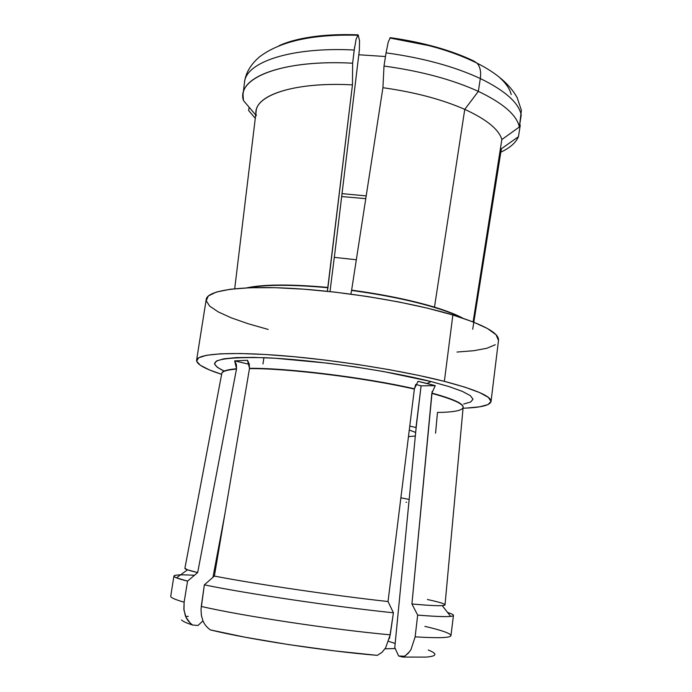 <?xml version="1.0" encoding="UTF-8"?>
<svg xmlns="http://www.w3.org/2000/svg" width="692" height="692" viewBox="0 0 692 692"><rect width="100%" height="100%" fill="white"/><g stroke="black" fill="none" stroke-linecap="round" stroke-linejoin="round"><path stroke-width="1.04" d="M435.562 433.201L437.482 412.441C453.9 412.25 462.446 410.538 463.13 407.311C463.173 403.765 452.741 399.12 431.834 393.385L431.869 393.073C453.096 398.912 463.519 403.618 463.147 407.181C463.519 403.618 453.096 398.912 431.869 393.073L435.277 385.652L427.042 383.498L431.099 381.577L427.042 383.498L418.011 381.327L414.396 388.792C365.497 377.512 286.886 367.85 249.509 368.326L247.477 360.298L234.657 360.878L236.534 368.793C228.741 369.424 224.035 370.557 222.426 372.201M473.112 321.918L501.856 139.542C498.941 129.456 486.58 119.396 464.756 109.371C486.58 119.396 498.941 129.456 501.856 139.542L519.346 126.991C516.872 115.14 503.205 103.264 478.354 91.37L464.756 109.371L434.481 307.136C446.721 310.872 456.14 314.549 462.74 318.147C456.14 314.549 446.721 310.872 434.481 307.136L464.756 109.371C442.05 99.397 414.767 92.174 382.918 87.702L351.631 290.147C383.584 294.498 411.195 300.164 434.481 307.136C411.195 300.164 383.584 294.498 351.631 290.147L382.918 87.702C414.767 92.174 442.05 99.397 464.756 109.371L478.354 91.37L480.309 78.533C481.225 71.769 480.153 66.666 477.082 63.214L473.743 60.991C450.682 50.049 422.881 42.273 390.323 37.662L388.255 41.987L386.05 52.86C422.933 57.92 454.359 66.475 480.309 78.533C454.359 66.475 422.933 57.92 386.05 52.86L384.008 66.051C420.909 71.103 452.36 79.537 478.354 91.37C452.36 79.537 420.909 71.103 384.008 66.051L382.918 87.702L384.008 66.051L386.05 52.86M461.123 317.611C454.609 314.263 445.717 310.872 434.438 307.438C411.152 300.466 383.532 294.801 351.579 290.45L351.579 290.45C383.532 294.801 411.152 300.466 434.438 307.438C445.717 310.872 454.609 314.263 461.123 317.611M256.317 115.668C251.084 96.742 291.358 81.518 352.453 84.874L327.939 287.431C290.752 284.092 263.669 284.239 246.681 287.872C263.669 284.239 290.752 284.092 327.939 287.431L327.904 287.734C292.162 284.507 265.659 284.533 248.376 287.794C265.659 284.533 292.162 284.507 327.904 287.734L327.342 291.297M224.199 371.076C203.431 361.172 216.951 356.717 264.751 357.712C312.36 359.598 387.018 370.315 431.099 381.577L383.359 371.509L355.852 367.002L327.731 363.17L275.373 358.257L253.687 357.383L236.301 357.591L223.827 358.811L216.544 360.947L214.459 363.854L217.349 367.374L224.199 371.076M221.829 373.282L184.885 568.331C184.894 569.17 189.15 570.58 197.67 572.569L236.482 369.087C227.279 369.839 222.383 371.284 221.812 373.412C222.028 371.12 226.933 369.589 236.534 368.793L236.482 369.087C227.106 369.857 222.201 371.336 221.786 373.533M415.676 384.631L414.352 389.103C365.454 377.823 286.843 368.161 249.466 368.628L249.509 368.326C286.886 367.85 365.497 377.512 414.396 388.792L414.352 389.103C365.454 377.823 286.843 368.161 249.466 368.628L214.382 576.064L204.348 584.852L201.009 609.41L201.398 615.422L202.721 620.179C204.105 624.011 206.649 627.255 210.368 629.902L245.124 637.228L288.642 644.598L334.911 650.938L377.304 655.359L382.001 652.322L385.591 647.928L390.227 634.832C332.61 629.599 242.953 616.062 201.277 606.46C242.953 616.062 332.61 629.599 390.227 634.832L393.419 612.792C335.949 606.893 246.049 593.554 204.348 584.852C246.049 593.554 335.949 606.893 393.419 612.792L388.022 601.53C335.014 595.751 253.402 583.737 214.382 576.064C253.402 583.737 335.014 595.751 388.022 601.53L414.352 389.103L388.022 601.53L393.419 612.792L389.527 638.431M268.167 329.435L248.168 323.744L231.284 317.836L218.222 311.893L209.659 306.106L206.207 300.709L208.379 295.925L216.466 292.024L230.523 289.221L250.253 287.725L275.001 287.69L303.71 289.17L334.989 292.145L367.218 296.479L398.678 301.937L427.699 308.225L452.862 314.998L473.051 321.892L487.549 328.57L496.034 334.746L498.499 340.412C499.33 333.267 484.115 324.799 452.862 314.998L444.359 381.353C476.061 389.7 491.614 396.447 491.026 401.585C489.901 405.408 480.568 407.623 463.043 408.219M263.92 357.678L262.977 363.983M350.87 294.117L351.579 290.45L350.879 294.126M415.52 432.405L409.283 430.017L415.52 432.405M409.058 499.425L400.884 497.808L409.058 499.425M385.012 648.802L395.236 648.542L385.012 648.802M395.175 643.448L388.679 641.354M406.048 502.202L406.637 502.254M415.987 427.561L421.099 385.842L416.151 427.57L409.776 426.082L416.151 427.57L394.777 647.548L398.653 656.016L404.595 656.224L398.653 656.016L402.856 657.063L426.021 657.097C431.375 656.682 434.299 655.904 434.792 654.762C435.259 653.62 433.495 652.21 429.507 650.532L428.244 650.022M408.47 436.626L415.165 436.021M421.099 385.842L415.78 384.423L421.099 385.842L435.277 385.652L421.099 385.842M385.479 56.528L358.802 54.763L385.479 56.528M342.03 193.639L366.198 195.897L342.03 193.639M365.765 198.656L341.675 196.554L365.765 198.656M248.67 110.582L251.127 113.453L248.67 110.582L249.103 107.199L248.67 110.582L255.279 118.315M327.333 291.297L352.453 84.874L352.626 63.206C281.679 59.304 236.007 78.196 243.472 100.574L243.013 94.588C243.74 74.797 288.659 59.728 352.626 63.206L354.226 50.014C290.225 46.727 245.262 62.41 244.466 82.755L243.082 94.051M244.51 82.391C245.755 62.211 290.631 46.745 354.226 50.014L356.12 39.133L358.153 34.842C342.8 34.254 328.665 34.756 315.734 36.356C302.854 37.974 291.989 40.508 283.149 43.959L279.213 45.611M359.529 40.733L358.153 34.842L359.529 40.733L359.373 50.04L359.529 40.733M334.297 257.363L329.998 291.583L334.297 257.363L356.328 259.76L334.297 257.363M390.4 38.103L435.623 46.944C450.008 50.992 462.714 55.68 473.743 60.991L477.082 63.214C480.153 66.666 481.225 71.769 480.309 78.533C505.117 90.652 518.758 102.797 521.223 114.967C518.758 102.797 505.117 90.652 480.309 78.533L478.354 91.37C503.205 103.264 516.872 115.14 519.346 126.991L521.396 110.322L517.175 97.676C509.943 84.536 496.562 73.023 477.022 63.145C452.456 51.035 423.4 42.67 389.847 38.034M511.206 94.562C509.9 89.069 506.086 83.429 499.762 77.651M518.455 136.687L501.363 148.789L518.455 136.687C515.808 142.76 509.935 147.915 500.835 152.145C509.935 147.915 515.808 142.76 518.455 136.687L520.28 125.062L518.455 136.687M255.685 114.933L243.472 100.574M354.65 46.814L352.626 63.206L352.453 84.874C296.314 81.82 256.723 94.449 256.101 111.481L234.709 288.737M334.331 257.363L359.373 50.04M501.856 139.542L519.346 126.991L521.223 114.967M472.714 329.236L501.363 148.789M495.308 344.728L486.891 348.249L473.89 350.697L457.023 352.046M466.728 408.055L479.66 406.801L487.981 404.586L491.043 401.429L488.362 397.39L479.634 392.572L464.86 387.157L444.359 381.353L418.876 375.436L389.535 369.718L357.781 364.502L325.292 360.082L293.806 356.683L264.967 354.468L240.167 353.517L220.463 353.82L206.51 355.299L198.587 357.816L196.632 361.198L200.325 365.255L209.148 369.796L221.639 374.346C204.841 368.914 196.493 364.2 196.589 360.203C197.402 353.785 229.813 351.441 282.924 355.731C335.923 360.004 402.805 370.687 444.359 381.353L452.862 314.998C411.87 302.542 345.628 291.462 292.88 288.452C240.029 285.424 207.436 290.415 206.225 299.333L196.597 360.16M463.675 404.016L470.672 402.009L473.008 399.189L470.292 395.599L462.325 391.369L449.143 386.62L431.099 381.577M201.277 606.46L204.348 584.852L214.382 576.064L249.466 368.628L249.276 364.053L247.477 360.298L234.657 360.878L249.336 364.329L234.657 360.878L236.387 364.58L236.534 368.793L197.67 572.569L187.489 569.819L184.902 568.227M210.368 629.902C248.22 639.27 325.82 651.163 377.304 655.359M435.277 385.652L417.985 381.353M424.888 626.355C441.903 630.343 450.587 633.422 450.968 635.576C450.708 637.851 438.771 638.275 415.148 636.839L410.936 649.719L408.046 653.49L404.266 656.405L402.856 657.063L398.653 656.016L394.777 647.548M427.414 599.514C443.511 602.983 448.451 605.016 442.223 605.612C437.552 605.924 427.457 605.379 411.922 603.978L417.674 615.101L415.148 636.839C438.797 638.275 450.734 637.851 450.968 635.576L453.459 615.378C453.295 617.1 441.366 617.005 417.674 615.101C434.723 616.503 445.709 616.927 450.63 616.382C455.18 615.811 454.16 614.513 447.577 612.472C451.495 613.683 453.459 614.652 453.459 615.378M415.148 636.839L417.674 615.101L411.922 603.978C433.65 605.915 444.679 606.218 445.025 604.886L463.13 407.328C463.199 403.773 452.767 399.128 431.834 393.385L411.922 603.978L432.163 391.404M194.469 575.277C176.339 574.248 170.336 575.104 176.46 577.846L187.558 581.124L197.67 572.569L187.558 581.124C178.294 578.815 173.744 577.128 173.9 576.081C174.038 575.363 176.252 574.966 180.534 574.879M190.265 623.146L186.105 617.411L183.977 610.154L184.124 602.196L187.558 581.124L184.124 602.196C175.033 599.583 170.569 597.594 170.734 596.21C170.535 597.568 174.99 599.575 184.124 602.196L183.847 608.986L185.309 615.569C186.606 619.305 189.072 622.471 192.705 625.066L198.007 625.473L192.705 625.066C186.529 623.059 182.8 621.355 181.52 619.963M188.259 616.33L185.75 616.65M224.589 515.635L212.972 577.292L224.658 515.229M405.218 655.843L409.863 651.328M202.99 620.836L198.007 625.473M498.499 340.412L491.035 401.498M357.6 35.275C313.043 34.038 280.416 41.174 259.708 56.701C250.651 64.486 245.591 73.023 244.518 82.305M442.223 605.612L450.63 616.382M187.489 569.819L176.46 577.846M173.9 576.081L170.742 596.193"/></g></svg>

